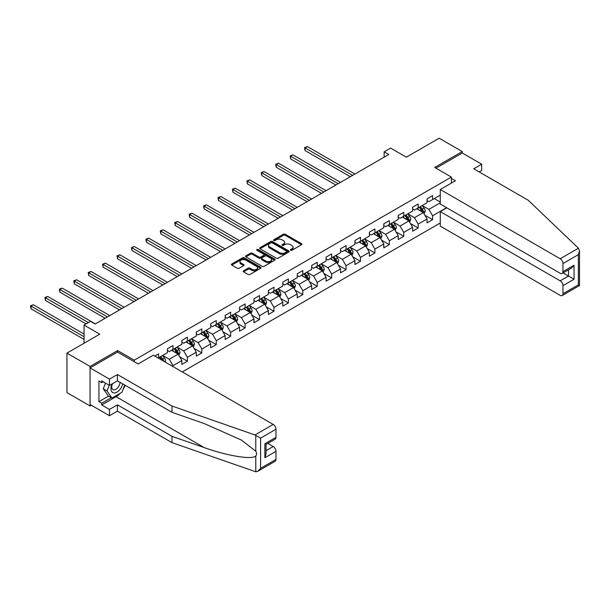 <?xml version="1.0" encoding="UTF-8"?>
<svg xmlns="http://www.w3.org/2000/svg" width="610" height="610" viewBox="0 0 610 610"><rect width="100%" height="100%" fill="white"/><g stroke="black" fill="none" stroke-linecap="round" stroke-linejoin="round"><path stroke-width="0.91" d="M290.619 250.275A0.9 0.518 0 0 0 291.885 250.275L301.531 244.709A1.281 0.74 0 0 0 301.904 244.183A1.281 0.74 0 0 0 301.531 243.657L285.19 234.232A1.281 0.74 0 0 0 283.375 234.232L273.738 239.799A0.9 0.518 0 0 0 275.003 240.531L276.254 239.806A4.11 2.371 0 0 1 282.064 239.806L283.421 240.592A4.11 2.371 0 0 1 284.626 242.269A4.11 2.371 0 0 1 283.421 243.947L282.178 244.671A0.9 0.518 0 0 0 283.444 245.403L284.695 244.679A4.11 2.371 0 0 1 290.505 244.679L291.862 245.464A4.11 2.371 0 0 1 293.067 247.141A4.11 2.371 0 0 1 291.862 248.819L290.619 249.543A0.9 0.518 0 0 0 290.619 250.275L290.619 249.543M243.542 270.802A1.281 0.74 0 0 0 243.161 271.32A1.281 0.74 0 0 0 243.542 271.846L248.125 274.492A1.281 0.74 0 0 0 249.94 274.492L260.645 268.308A1.281 0.74 0 0 0 261.019 267.79A1.281 0.74 0 0 0 260.645 267.264L244.313 257.832A1.281 0.74 0 0 0 242.498 257.832L231.785 264.016A1.281 0.74 0 0 0 231.411 264.542A1.281 0.74 0 0 0 231.785 265.06L237.32 268.263A1.281 0.74 0 0 0 239.135 268.263L243.718 265.617A1.281 0.74 0 0 0 244.099 265.091A1.281 0.74 0 0 0 243.718 264.565L240.973 262.979A3.431 1.982 0 0 1 239.974 261.576A3.431 1.982 0 0 1 242.086 259.746A3.431 1.982 0 0 1 245.83 260.18L256.581 266.387A3.431 1.982 0 0 1 257.588 267.79A3.431 1.982 0 0 1 255.468 269.62A3.431 1.982 0 0 1 251.732 269.185L249.94 268.156A1.281 0.74 0 0 0 248.125 268.156L243.542 270.802L243.542 271.846M479.193 171.951L481.694 170.51L481.694 164.212L462.273 153.003L462.273 151.562L439.162 138.218L406.344 157.166L390.621 148.093L384.155 151.829L388.776 154.498L95.145 324.024L90.524 321.356L84.05 325.092L84.05 343.239M117.608 352.107L117.608 350.559L90.059 366.465L66.947 353.121L99.766 334.166L84.05 325.092M117.608 350.559L134.253 360.167L451.37 177.075L451.37 183.107M462.273 151.562L434.724 167.468L451.37 177.075M276.345 258.198A1.281 0.74 0 0 0 278.16 258.198L288.865 252.014A1.281 0.74 0 0 0 289.247 251.495A1.281 0.74 0 0 0 288.865 250.969L272.533 241.537A1.281 0.74 0 0 0 270.718 241.537L260.012 247.721A1.281 0.74 0 0 0 259.631 248.247A1.281 0.74 0 0 0 260.012 248.766L276.345 258.198M257.237 250.466A0.9 0.518 0 0 1 258.152 250.596L258.152 249.528L274.759 259.113A1.281 0.74 0 0 1 275.133 259.639A1.281 0.74 0 0 1 274.759 260.165L264.046 266.349A1.281 0.74 0 0 1 262.231 266.349L245.899 256.917L250.481 254.286L250.481 253.219L245.899 255.864A1.281 0.74 0 0 0 245.525 256.391A1.281 0.74 0 0 0 245.899 256.917L245.899 255.864M250.481 254.286A1.281 0.74 0 0 1 252.296 254.286L252.296 253.219A1.281 0.74 0 0 0 250.481 253.219M252.296 253.219L258.922 257.046A1.281 0.74 0 0 0 260.737 257.046L263.779 255.293A1.281 0.74 0 0 0 264.153 254.766A1.281 0.74 0 0 0 263.779 254.24L256.879 250.26A0.9 0.518 0 0 1 258.152 249.528M90.059 366.465L90.059 405.963L66.947 392.619L66.947 353.121M134.253 361.715L134.253 360.167M182.283 371.932L440.275 222.985M440.275 195.124L432.597 199.554L432.597 195.657L427.053 198.86L427.053 202.756L418.178 207.88L418.178 203.984L412.627 207.186L412.627 211.083L403.751 216.207L403.751 212.31L398.208 215.513L398.208 219.409L389.332 224.533L389.332 220.637L383.781 223.839L383.781 227.736L374.906 232.86L374.906 228.963L369.363 232.166L369.363 236.062L360.487 241.186L360.487 237.29L354.936 240.492L354.936 244.389L346.061 249.513L346.061 245.617L340.517 248.819L340.517 252.715L331.642 257.839L331.642 253.943L326.091 257.145L326.091 261.042L317.215 266.166L317.215 262.269L311.672 265.472L311.672 269.368L302.796 274.492L302.796 270.596L297.245 273.798L297.245 277.695L288.37 282.819L288.37 278.923L282.827 282.125L282.827 286.021L273.951 291.145L273.951 287.249L268.4 290.452L268.4 294.348L259.524 299.472L259.524 295.575L253.981 298.778L253.981 302.674L245.106 307.798L245.106 303.902L239.555 307.104L239.555 311.001L230.679 316.125L230.679 312.228L225.136 315.431L225.136 319.327L216.26 324.451L216.26 320.555L210.709 323.757L210.709 327.654L201.834 332.778L201.834 328.881L196.29 332.084L196.29 335.98L187.415 341.104L187.415 337.208L181.864 340.41L181.864 344.307L172.988 349.438L172.988 345.534L167.445 348.745L167.445 352.641L158.57 357.765L158.57 353.869L154.772 356.057M446.604 207.69L432.597 215.78L432.597 219.676L427.053 222.879L427.053 218.982L418.178 224.106L418.178 228.003L412.627 231.205L412.627 227.309L403.751 232.433L403.751 236.329L398.208 239.532L398.208 235.635L389.332 240.759L389.332 244.656L383.781 247.858L383.781 243.962L374.906 249.086L374.906 252.982L369.363 256.185L369.363 252.288L360.487 257.412L360.487 261.309L354.936 264.511L354.936 260.615L346.061 265.739L346.061 269.635L340.517 272.838L340.517 268.941L331.642 274.065L331.642 277.962L326.091 281.164L326.091 277.268L317.215 282.392L317.215 286.288L311.672 289.491L311.672 285.594L302.796 290.718L302.796 294.615L297.245 297.817L297.245 293.921L288.37 299.045L288.37 302.941L282.827 306.144L282.827 302.247L273.951 307.371L273.951 311.268L268.4 314.47L268.4 310.574L259.524 315.698L259.524 319.594L253.981 322.797L253.981 318.9L245.106 324.024L245.106 327.921L239.555 331.123L239.555 327.227L230.679 332.351L230.679 336.247L225.136 339.457L225.136 335.553L216.26 340.685L216.26 344.581L210.709 347.784L210.709 343.887L201.834 349.012L201.834 352.908L196.29 356.11L196.29 352.214L187.415 357.338L187.415 361.234L181.864 364.437L181.864 360.54L172.988 365.664L172.988 366.572M158.57 357.765L158.15 358.001M171.509 350.292L178.166 354.135L169.29 359.26L162.634 355.416M167.445 350.506L169.29 351.573L172.988 349.438M169.29 359.26L172.988 365.664M178.166 354.135L181.864 360.54M185.936 341.958L192.592 345.809L183.717 350.933L177.06 347.09M181.864 342.172L183.717 343.239L187.415 341.104M183.717 350.933L187.415 357.338M192.592 345.809L196.29 352.214M200.354 333.632L207.011 337.475L198.136 342.606L191.479 338.756M196.29 333.845L198.136 334.913L201.834 332.778M198.136 342.606L201.834 349.012M207.011 337.475L210.709 343.887M214.781 325.305L221.438 329.148L212.562 334.272L205.906 330.429M210.709 325.519L212.562 326.586L216.26 324.451M212.562 334.272L216.26 340.685M221.438 329.148L225.136 335.553M229.2 316.979L235.856 320.822L226.981 325.946L220.324 322.103M225.136 317.192L226.981 318.26L230.679 316.125M226.981 325.946L230.679 332.351M235.856 320.822L239.555 327.227M243.626 308.652L250.283 312.495L241.407 317.619L234.751 313.776M239.555 308.866L241.407 309.933L245.106 307.798M241.407 317.619L245.106 324.024M250.283 312.495L253.981 318.9M258.045 300.326L264.702 304.169L255.826 309.293L249.17 305.45M253.981 300.539L255.826 301.607L259.524 299.472M255.826 309.293L259.524 315.698M264.702 304.169L268.4 310.574M272.472 291.999L279.128 295.842L270.253 300.966L263.596 297.123M268.4 292.213L270.253 293.28L273.951 291.145M270.253 300.966L273.951 307.371M279.128 295.842L282.827 302.247M286.891 283.673L293.547 287.516L284.672 292.64L278.015 288.797M282.827 283.886L284.672 284.954L288.37 282.819M284.672 292.64L288.37 299.045M293.547 287.516L297.245 293.921M301.317 275.346L307.974 279.189L299.098 284.313L292.442 280.47M297.245 275.56L299.098 276.627L302.796 274.492M299.098 284.313L302.796 290.718M307.974 279.189L311.672 285.594M315.736 267.02L322.393 270.863L313.517 275.987L306.861 272.144M311.672 267.233L313.517 268.301L317.215 266.166M313.517 275.987L317.215 282.392M322.393 270.863L326.091 277.268M330.162 258.693L336.819 262.536L327.944 267.66L321.287 263.817M326.091 258.907L327.944 259.974L331.642 257.839M327.944 267.66L331.642 274.065M336.819 262.536L340.517 268.941M344.581 250.367L351.238 254.21L342.362 259.334L335.706 255.491M340.517 250.58L342.362 251.648L346.061 249.513M342.362 259.334L346.061 265.739M351.238 254.21L354.936 260.615M359.008 242.04L365.664 245.883L356.789 251.007L350.132 247.164M354.936 242.254L356.789 243.321L360.487 241.186M356.789 251.007L360.487 257.412M365.664 245.883L369.363 252.288M373.427 233.714L380.083 237.557L371.208 242.681L364.551 238.838M369.363 233.927L371.208 234.995L374.906 232.86M371.208 242.681L374.906 249.086M380.083 237.557L383.781 243.962M387.853 225.387L394.51 229.23L385.634 234.354L378.978 230.511M383.781 225.601L385.634 226.668L389.332 224.533M385.634 234.354L389.332 240.759M394.51 229.23L398.208 235.635M402.272 217.061L408.929 220.904L400.053 226.028L393.397 222.185M398.208 217.274L400.053 218.342L403.751 216.207M400.053 226.028L403.751 232.433M408.929 220.904L412.627 227.309M416.699 208.734L423.355 212.577L414.48 217.701L407.823 213.858M412.627 208.948L414.48 210.015L418.178 207.88M414.48 217.701L418.178 224.106M423.355 212.577L427.053 218.982M440.275 202.81L428.899 209.375L422.242 205.532M434.259 198.593L440.275 202.062M427.053 200.621L428.899 201.689L432.597 199.554M428.899 209.375L432.597 215.78M90.059 405.963L91.309 405.238M384.155 151.829L384.155 157.166M424.88 215.216L432.597 219.676M410.454 223.542L418.178 228.003M396.035 231.869L403.751 236.329M381.608 240.195L389.332 244.656M367.189 248.522L374.906 252.982M352.763 256.856L360.487 261.309M338.344 265.182L346.061 269.635M323.918 273.509L331.642 277.962M309.499 281.835L317.215 286.288M295.072 290.162L302.796 294.615M280.653 298.488L288.37 302.941M266.227 306.815L273.951 311.268M251.808 315.141L259.524 319.594M237.381 323.468L245.106 327.921M222.963 331.794L230.679 336.247M208.536 340.121L216.26 344.581M194.117 348.447L201.834 352.908M179.691 356.774L187.415 361.234M290.978 250.405L291.862 249.887A4.11 2.371 0 0 0 293.067 248.209L293.067 247.141M284.626 242.269L284.626 243.337A4.11 2.371 0 0 1 283.421 245.014L282.537 245.533M301.508 244.717L285.19 235.3A1.281 0.74 0 0 0 283.375 235.3L274.096 240.653M288.85 252.029L272.533 242.605A1.281 0.74 0 0 0 270.718 242.605L260.028 248.781L260.012 247.721M286.601 251.861A0.9 0.518 0 0 0 286.601 251.129L272.258 242.849A0.9 0.518 0 0 0 270.992 242.849L269.673 243.611A4.11 2.371 0 0 0 268.476 245.281A4.11 2.371 0 0 0 269.673 246.958L279.479 252.616A4.11 2.371 0 0 0 285.282 252.616L286.601 251.861L286.601 252.929A0.9 0.518 0 0 0 286.86 252.563L286.86 251.495M268.476 245.281L268.476 246.348A4.11 2.371 0 0 0 269.673 248.026L269.673 246.958M286.601 252.929L285.282 253.684A4.11 2.371 0 0 1 279.479 253.684L269.673 248.026M252.296 254.286L258.922 258.114A1.281 0.74 0 0 0 260.737 258.114L263.779 256.36A1.281 0.74 0 0 0 264.153 255.834L264.153 254.766M258.152 250.596L274.744 260.173M265.792 261.019A3.431 1.982 0 0 0 269.536 261.446A3.431 1.982 0 0 0 271.656 259.616A3.431 1.982 0 0 0 270.649 258.213L266.86 256.025A1.281 0.74 0 0 0 265.045 256.025L262.01 257.778A1.281 0.74 0 0 0 261.629 258.304A1.281 0.74 0 0 0 262.01 258.831L265.792 261.019L265.792 262.087A3.431 1.982 0 0 0 269.536 262.513A3.431 1.982 0 0 0 271.656 260.683L271.656 259.616M261.629 258.304L261.629 259.372A1.281 0.74 0 0 0 262.01 259.898L262.01 258.831M265.792 262.087L262.01 259.898M257.588 267.79L257.588 268.858A3.431 1.982 0 0 1 255.468 270.688A3.431 1.982 0 0 1 251.732 270.253L249.94 269.223A1.281 0.74 0 0 0 248.125 269.223L243.558 271.854M239.974 261.576L239.974 262.643A3.431 1.982 0 0 0 240.973 264.046L240.973 262.979M243.703 265.625L240.973 264.046M260.63 268.324L244.313 258.899A1.281 0.74 0 0 0 242.498 258.899L231.808 265.075M424.08 213.843L425.185 211.068A3.462 1.998 -120 0 0 424.08 208.117L422.166 205.57M418.841 209.97L417.545 208.239M354.936 174.033L307.348 146.56L305.038 147.894L305.038 150.563L350.315 176.702M419.306 207.225L421.213 209.771A3.462 1.998 60 0 1 422.204 211.861C422.722 212.554 423.096 212.341 423.309 211.22A3.462 1.998 -120 0 0 422.318 209.131L420.412 206.584M419.543 207.087L421.662 209.916A1.761 1.022 60 0 1 421.983 210.45L423.309 211.22M305.038 150.563L304.535 147.605L352.626 175.367M304.535 147.605L307.348 146.56M112.118 383.881A8.502 4.91 120 0 0 113.956 392.939A8.502 4.91 120 0 0 122.717 383.873M112.575 383.621A5.818 3.363 120 0 0 112.957 389.607A5.818 3.363 120 0 0 113.811 389.866A5.818 3.363 120 0 0 119.979 382.295M124.76 385.055L121.954 392.299L111.973 398.063L108.275 395.928L103.281 388.829L105.499 383.118M111.973 398.063L106.979 390.964L109.198 385.253M103.281 388.829L106.979 390.964M578.433 248.209L579.5 250.794L578.349 254.66L562.961 263.55A3.919 2.265 -120 0 0 560.186 258.747L578.433 248.209L528.29 200.301L473.741 168.802L481.694 164.212M446.833 207.827L440.275 211.617L440.275 226.135L560.186 295.362A3.919 2.265 -120 0 0 562.145 295.56A3.919 2.265 -120 0 0 562.961 293.761L562.961 285.648A3.919 2.265 -120 0 0 560.186 280.844L568.505 276.04L574.056 279.243L562.961 285.648M440.275 211.617L560.186 280.844M451.37 178.41L455.434 180.758L440.275 189.519L440.275 204.037L560.186 273.265A3.919 2.265 -120 0 0 562.145 273.463A3.919 2.265 -120 0 0 562.961 271.663L562.961 263.55M440.275 189.519L560.186 258.747M462.273 153.003L435.975 168.192M563.091 272.914L568.505 276.04L568.505 269.788M562.961 271.663L574.056 265.258L571.28 268.187L562.145 273.463M562.961 293.761L578.349 284.878L578.936 285.213M120.117 393.358A14.709 8.494 -60 0 1 116.037 396.675L101.71 404.949L109.472 409.432L117.425 404.842L171.974 436.333L171.974 442.631L255.788 471.782L257.816 471.263L260.592 468.335L275.979 459.444A3.919 2.265 60 0 1 275.171 461.244L257.816 471.263M171.974 436.333L204.213 447.58C227.118 455.906 252.776 460.039 255.788 455.891C256.795 454.625 256.795 453.077 255.788 451.24L241.385 440.046L204.213 423.561L171.974 412.314L117.425 380.823L109.472 385.413L101.71 380.93L101.71 382.638L98.934 381.036L98.934 401.639L101.71 403.24L111.325 397.689M109.472 409.432L109.472 415.73L90.059 404.521L90.059 367.906L117.516 352.054L138.135 363.956L153.293 355.203L273.211 424.43A3.919 2.265 60 0 1 275.979 429.234L275.979 437.347A3.919 2.265 60 0 1 275.171 439.147L266.036 444.416L266.036 453.87L264.885 457.736L264.885 443.752C266.387 444.614 266.387 444.614 264.885 443.752L275.979 437.347M117.425 404.842L117.425 411.14L109.472 415.73M171.974 442.631L117.425 411.14M275.979 429.234L260.592 438.125L254.957 434.968L171.974 406.016L117.425 374.525L109.472 379.115L109.472 385.413M109.472 379.115L90.059 367.906M101.71 404.949L101.71 403.24M117.425 374.525L117.425 380.823M171.974 406.016L171.974 412.314M266.036 450.668L273.211 446.528A3.919 2.265 60 0 1 275.979 451.331L275.979 459.444M273.211 446.528L267.79 443.401M125.126 385.268A14.709 8.494 -60 0 1 123.037 389.508M103.189 381.784L101.71 382.638M98.934 401.639L108.55 396.088M409.661 222.17L410.759 219.394A3.462 1.998 -120 0 0 409.653 216.443L407.747 213.896M404.422 218.296L403.126 216.565M340.517 182.367L292.93 154.887L290.619 156.221L290.619 158.897L335.889 185.036M404.88 215.551L406.786 218.098A3.462 1.998 60 0 1 407.777 220.187C408.303 220.881 408.67 220.667 408.891 219.547A3.462 1.998 -120 0 0 407.899 217.457L405.993 214.911M405.124 215.414L407.236 218.243A1.761 1.022 60 0 1 407.556 218.776L408.891 219.547M290.619 158.897L290.108 155.931L338.199 183.701M290.108 155.931L292.93 154.887M395.234 230.496L396.34 227.721A3.462 1.998 -120 0 0 395.234 224.77L393.32 222.223M389.996 226.623L388.7 224.892M326.091 190.694L278.503 163.221L276.193 164.555L276.193 167.224L321.47 193.362M390.461 223.878L392.367 226.424A3.462 1.998 60 0 1 393.358 228.514C393.877 229.208 394.251 228.994 394.464 227.873A3.462 1.998 -120 0 0 393.473 225.784L391.567 223.237M390.697 223.74L392.817 226.569A1.761 1.022 60 0 1 393.137 227.103L394.464 227.873M276.193 167.224L275.69 164.258L323.78 192.028M275.69 164.258L278.503 163.221M380.815 238.823L381.913 236.047A3.462 1.998 -120 0 0 380.808 233.096L378.901 230.549M375.577 234.949L374.281 233.218M311.672 199.02L264.084 171.547L261.774 172.882L261.774 175.55L307.043 201.689M376.034 232.204L377.941 234.758A3.462 1.998 60 0 1 378.932 236.84C379.458 237.534 379.824 237.32 380.045 236.2A3.462 1.998 -120 0 0 379.054 234.11L377.148 231.564M376.279 232.067L378.391 234.896A1.761 1.022 60 0 1 378.711 235.429L380.045 236.2M261.774 175.55L261.263 172.584L309.354 200.354M261.263 172.584L264.084 171.547M366.389 247.149L367.494 244.374A3.462 1.998 -120 0 0 366.389 241.43L364.475 238.876M361.15 243.276L359.854 241.545M297.245 207.347L249.658 179.874L247.347 181.208L247.347 183.877L292.625 210.015M361.616 240.531L363.522 243.085A3.462 1.998 60 0 1 364.513 245.167C365.032 245.86 365.405 245.647 365.619 244.526A3.462 1.998 -120 0 0 364.627 242.444L362.721 239.89M361.852 240.393L363.972 243.222A1.761 1.022 60 0 1 364.292 243.756L365.619 244.526M247.347 183.877L246.844 180.911L294.935 208.681M246.844 180.911L249.658 179.874M351.97 255.476L353.068 252.708A3.462 1.998 -120 0 0 351.962 249.757L350.056 247.21M346.732 251.602L345.435 249.879M282.827 215.673L235.239 188.2L232.929 189.535L232.929 192.203L278.198 218.342M347.189 248.865L349.095 251.412A3.462 1.998 60 0 1 350.087 253.493C350.613 254.187 350.979 253.973 351.2 252.853A3.462 1.998 -120 0 0 350.209 250.771L348.302 248.224M347.433 248.72L349.545 251.549A1.761 1.022 60 0 1 349.865 252.083L351.2 252.853M232.929 192.203L232.418 189.237L280.508 217.007M232.418 189.237L235.239 188.2M337.543 263.802L338.649 261.034A3.462 1.998 -120 0 0 337.543 258.083L335.63 255.537M332.305 259.936L331.009 258.205M268.4 224L220.812 196.527L218.502 197.861L218.502 200.53L263.779 226.668M332.77 257.191L334.676 259.738A3.462 1.998 60 0 1 335.668 261.82C336.186 262.513 336.56 262.3 336.773 261.179A3.462 1.998 -120 0 0 335.782 259.097L333.876 256.551M333.007 257.046L335.126 259.875A1.761 1.022 60 0 1 335.447 260.409L336.773 261.179M218.502 200.53L217.999 197.564L266.09 225.334M217.999 197.564L220.812 196.527M323.125 272.129L324.223 269.361A3.462 1.998 -120 0 0 323.117 266.41L321.211 263.863M317.886 268.263L316.59 266.532M253.981 232.326L206.393 204.853L204.083 206.188L204.083 208.856L249.353 234.995M318.344 265.518L320.25 268.065A3.462 1.998 60 0 1 321.241 270.146C321.767 270.84 322.133 270.627 322.354 269.506A3.462 1.998 -120 0 0 321.363 267.424L319.457 264.877M318.588 265.373L320.7 268.202A1.761 1.022 60 0 1 321.02 268.736L322.354 269.506M204.083 208.856L203.572 205.89L251.663 233.66M203.572 205.89L206.393 204.853M308.698 280.455L309.804 277.687A3.462 1.998 -120 0 0 308.698 274.736L306.784 272.19M303.46 276.589L302.163 274.858M239.555 240.653L191.967 213.18L189.657 214.514L189.657 217.183L234.934 243.321M303.925 273.844L305.831 276.391A3.462 1.998 60 0 1 306.822 278.473C307.341 279.166 307.714 278.953 307.928 277.832A3.462 1.998 -120 0 0 306.937 275.75L305.031 273.204M304.161 273.699L306.281 276.528A1.761 1.022 60 0 1 306.601 277.062L307.928 277.832M189.657 217.183L189.153 214.217L237.244 241.987M189.153 214.217L191.967 213.18M294.279 288.782L295.377 286.014A3.462 1.998 -120 0 0 294.272 283.063L292.365 280.516M289.041 284.916L287.745 283.185M225.136 248.979L177.548 221.506L175.238 222.841L175.238 225.509L220.507 251.648M289.498 282.171L291.405 284.717A3.462 1.998 60 0 1 292.396 286.799C292.922 287.493 293.288 287.279 293.509 286.159A3.462 1.998 -120 0 0 292.518 284.077L290.612 281.53M289.742 282.026L291.854 284.855A1.761 1.022 60 0 1 292.175 285.388L293.509 286.159M175.238 225.509L174.727 222.543L222.818 250.313M174.727 222.543L177.548 221.506M279.853 297.108L280.958 294.34A3.462 1.998 -120 0 0 279.853 291.389L277.939 288.843M274.614 293.242L273.318 291.511M210.709 257.306L163.122 229.833L160.811 231.167L160.811 233.836L206.088 259.974M275.079 290.497L276.986 293.044A3.462 1.998 60 0 1 277.977 295.126C278.495 295.827 278.869 295.614 279.083 294.485A3.462 1.998 -120 0 0 278.091 292.404L276.185 289.857M275.316 290.36L277.436 293.181A1.761 1.022 60 0 1 277.756 293.715L279.083 294.485M160.811 233.836L160.308 230.87L208.399 258.64M160.308 230.87L163.122 229.833M265.434 305.435L266.532 302.667A3.462 1.998 -120 0 0 265.426 299.716L263.52 297.169M260.195 301.569L258.899 299.838M196.29 265.632L148.703 238.159L146.392 239.494L146.392 242.162L191.662 268.301M260.653 298.824L262.559 301.37A3.462 1.998 60 0 1 263.55 303.452C264.077 304.154 264.443 303.94 264.664 302.812A3.462 1.998 -120 0 0 263.673 300.73L261.766 298.183M260.897 298.687L263.009 301.508A1.761 1.022 60 0 1 263.329 302.041L264.664 302.812M146.392 242.162L145.881 239.196L193.972 266.966M145.881 239.196L148.703 238.159M251.007 313.761L252.113 310.993A3.462 1.998 -120 0 0 251.007 308.042L249.093 305.496M245.769 309.895L244.473 308.164M181.864 273.959L134.276 246.486L131.966 247.82L131.966 250.489L177.243 276.627M246.234 307.15L248.14 309.697A3.462 1.998 60 0 1 249.132 311.779C249.65 312.48 250.024 312.267 250.237 311.138A3.462 1.998 -120 0 0 249.246 309.056L247.34 306.51M246.47 307.013L248.59 309.834A1.761 1.022 60 0 1 248.91 310.376L250.237 311.138M131.966 250.489L131.463 247.53L179.553 275.293M131.463 247.53L134.276 246.486M236.588 322.088L237.686 319.32A3.462 1.998 -120 0 0 236.581 316.369L234.675 313.822M231.35 318.222L230.054 316.491M167.445 282.285L119.857 254.812L117.547 256.147L117.547 258.815L162.817 284.954M231.808 315.477L233.714 318.023A3.462 1.998 60 0 1 234.705 320.105C235.231 320.807 235.597 320.593 235.818 319.465A3.462 1.998 -120 0 0 234.827 317.383L232.921 314.836M232.052 315.339L234.164 318.161A1.761 1.022 60 0 1 234.484 318.702L235.818 319.465M117.547 258.815L117.036 255.857L165.127 283.619M117.036 255.857L119.857 254.812M222.162 330.414L223.268 327.646A3.462 1.998 -120 0 0 222.162 324.695L220.248 322.149M216.924 326.548L215.627 324.817M153.018 290.612L105.431 263.139L103.121 264.473L103.121 267.142L148.398 293.28M217.389 323.803L219.295 326.35A3.462 1.998 60 0 1 220.286 328.432C220.805 329.133 221.178 328.92 221.392 327.791A3.462 1.998 -120 0 0 220.401 325.709L218.494 323.163M217.625 323.666L219.745 326.487A1.761 1.022 60 0 1 220.065 327.029L221.392 327.791M103.121 267.142L102.617 264.183L150.708 291.946M102.617 264.183L105.431 263.139M207.743 338.741L208.841 335.973A3.462 1.998 -120 0 0 207.735 333.022L205.829 330.475M202.505 334.875L201.208 333.144M138.6 298.938L91.012 271.465L88.702 272.8L88.702 275.468L133.971 301.607M202.962 332.13L204.868 334.676A3.462 1.998 60 0 1 205.86 336.758C206.386 337.46 206.752 337.246 206.973 336.118A3.462 1.998 -120 0 0 205.982 334.036L204.068 331.489M203.206 331.992L205.318 334.814A1.761 1.022 60 0 1 205.639 335.355L206.973 336.118M88.702 275.468L88.191 272.51L136.282 300.272M88.191 272.51L91.012 271.465M193.317 347.067L194.422 344.299A3.462 1.998 -120 0 0 193.317 341.348L191.403 338.802M188.078 343.201L186.782 341.47M124.173 307.265L76.585 279.792L74.275 281.126L74.275 283.795L119.552 309.933M188.536 340.456L190.45 343.003A3.462 1.998 60 0 1 191.441 345.085C191.959 345.786 192.333 345.573 192.547 344.444A3.462 1.998 -120 0 0 191.555 342.362L189.649 339.816M188.78 340.319L190.899 343.14A1.761 1.022 60 0 1 191.22 343.682L192.547 344.444M74.275 283.795L73.772 280.836L121.863 308.599M73.772 280.836L76.585 279.792M178.898 355.394L179.996 352.626A3.462 1.998 -120 0 0 178.89 349.675L176.984 347.128M173.659 351.528L172.363 349.797M109.754 315.591L62.167 288.118L59.856 289.453L59.856 292.121L105.126 318.26M174.117 348.783L176.023 351.329A3.462 1.998 60 0 1 177.014 353.419C177.54 354.113 177.906 353.899 178.128 352.778A3.462 1.998 -120 0 0 177.136 350.689L175.222 348.142M174.361 348.645L176.473 351.467A1.761 1.022 60 0 1 176.793 352.008L178.128 352.778M59.856 292.121L59.345 289.163L107.436 316.925M59.345 289.163L62.167 288.118M165.188 362.065L165.577 360.952A3.462 1.998 -120 0 0 164.471 358.001L162.557 355.455M95.328 323.918L47.74 296.445L45.43 297.779L45.43 300.448L86.086 323.918M163.724 361.219L163.701 361.105A3.462 1.998 -120 0 0 162.71 359.015L160.804 356.469M159.934 356.972L162.054 359.801A1.761 1.022 60 0 1 162.374 360.335L163.701 361.105M159.69 357.109L161.604 359.656A3.462 1.998 60 0 1 161.963 360.205M45.43 300.448L44.926 297.489L88.397 322.583M44.926 297.489L47.74 296.445M84.05 334.059L33.321 304.771L31.011 306.106L31.011 308.774L84.05 339.404M31.011 308.774L30.5 305.816L84.05 336.728M30.5 305.816L33.321 304.771M291.862 249.887L291.862 248.819M282.178 245.403L282.178 244.671M283.421 245.014L283.421 243.947M273.738 240.531L273.738 239.799M283.375 235.3L283.375 234.232M285.19 235.3L285.19 234.232M301.531 244.709L301.531 243.657M270.718 242.605L270.718 241.537M272.533 242.605L272.533 241.537M288.865 252.014L288.865 250.969M279.479 253.684L279.479 252.616M285.282 253.684L285.282 252.616M258.922 258.114L258.922 257.046M260.737 258.114L260.737 257.046M263.779 256.36L263.779 255.293M274.759 260.165L274.759 259.113M248.125 269.223L248.125 268.156M249.94 269.223L249.94 268.156M251.732 270.253L251.732 269.185M243.718 265.617L243.718 264.565M231.785 265.06L231.785 264.016M242.498 258.899L242.498 257.832M244.313 258.899L244.313 257.832M260.645 268.308L260.645 267.264M423.012 212.379L425.162 211.136M422.318 209.131L424.08 208.117M419.855 210.557L421.213 209.771M578.349 284.878L578.349 254.66M574.056 265.258L574.056 279.243M255.788 471.782L255.788 455.891M255.788 451.24L255.788 435.349M260.592 438.125L260.592 468.335M275.979 451.331L264.885 457.736M254.957 434.968L273.211 424.43M116.037 396.675L204.213 447.58M408.586 220.706L410.736 219.463M407.899 217.457L409.653 216.443M405.437 218.883L406.786 218.098M394.167 229.032L396.317 227.789M393.473 225.784L395.234 224.77M391.01 227.21L392.367 226.424M379.74 237.359L381.89 236.116M379.054 234.11L380.808 233.096M376.591 235.536L377.941 234.758M365.321 245.685L367.472 244.442M364.627 242.444L366.389 241.43M362.165 243.863L363.522 243.085M350.895 254.012L353.045 252.769M350.209 250.771L351.962 249.757M347.746 252.189L349.095 251.412M336.476 262.338L338.626 261.095M335.782 259.097L337.543 258.083M333.319 260.516L334.676 259.738M322.049 270.665L324.2 269.422M321.363 267.424L323.117 266.41M318.9 268.842L320.25 268.065M307.631 278.991L309.781 277.748M306.937 275.75L308.698 274.736M304.474 277.169L305.831 276.391M293.204 287.318L295.354 286.082M292.518 284.077L294.272 283.063M290.055 285.495L291.405 284.717M278.785 295.644L280.935 294.409M278.091 292.404L279.853 291.389M275.628 293.822L276.986 293.044M264.359 303.971L266.509 302.735M263.673 300.73L265.426 299.716M261.21 302.156L262.559 301.37M249.94 312.297L252.09 311.062M249.246 309.056L251.007 308.042M246.783 310.482L248.14 309.697M235.513 320.624L237.664 319.388M234.827 317.383L236.581 316.369M232.364 318.809L233.714 318.023M221.094 328.958L223.245 327.715M220.401 325.709L222.162 324.695M217.938 327.135L219.295 326.35M206.668 337.284L208.818 336.041M205.982 334.036L207.735 333.022M203.519 335.462L204.868 334.676M192.249 345.611L194.399 344.368M191.555 342.362L193.317 341.348M189.092 343.788L190.45 343.003M177.823 353.937L179.973 352.694M177.136 350.689L178.89 349.675M174.673 352.115L176.023 351.329M164.464 361.646L165.554 361.021M162.71 359.015L164.471 358.001M579.5 250.794L579.5 285.541L562.145 295.56"/></g></svg>

